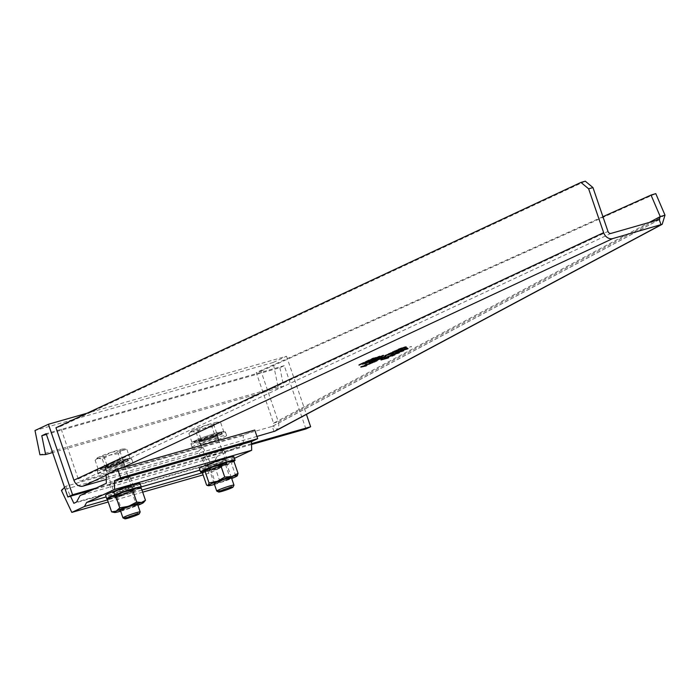 <?xml version="1.0" encoding="UTF-8"?>
<svg xmlns="http://www.w3.org/2000/svg" width="700" height="700" viewBox="0 0 700 700"><rect width="100%" height="100%" fill="white"/><g stroke="black" fill="none" stroke-linecap="round" stroke-linejoin="round"><path stroke-width="0.53" stroke-dasharray="3.5 2.62" d="M385.543 356.711L386.146 356.002L380.126 357.507L384.729 356.484L376.67 359.118L381.692 357.901L373.879 360.421L385.42 356.344M386.33 356.519L386.146 356.002M256.935 436.441L106.26 479.483M274.006 431.559L272.239 426.405L81.296 480.944A2.739 2.24 65 0 1 78.251 478.984L60.288 426.519L585.288 181.186M275.17 431.086L276.964 429.634L273.114 425.819L272.239 426.405L273.114 425.819L273.569 423.185L278.329 421.741A8.208 7.429 -118.1 0 1 276.964 429.634M665 215.145L278.329 421.741L260.995 371.14L256.244 372.584L273.569 423.185L649.189 222.495M260.995 371.14L655.786 193.629M55.956 427.752L60.288 426.519M602.936 216.702L256.244 372.584M373.748 357.84L358.811 364.648L372.592 358.199L373.748 357.84L373.922 358.356M383.486 355.058L368.55 361.865L382.331 355.416L383.486 355.058L383.661 355.574M373.756 359.056L373.634 358.697C376.793 357.945 383.285 354.909 378.42 356.457C375.252 357.21 368.769 360.238 373.634 358.697L371.884 359.021L372.059 359.537M380.345 356.65L380.17 356.134L378.42 356.457L378.595 356.974M373.59 358.269L378.936 356.58L373.59 358.269M368.839 361.533L368.664 361.016C365.496 361.769 359.012 364.796 363.877 363.256C367.045 362.504 373.529 359.467 368.664 361.016L370.414 360.692L370.589 361.209M362.303 364.096L362.127 363.58L364 363.615M363.834 362.828L369.18 361.139L363.834 362.828M372.488 359.161L372.662 359.678L372.488 359.161L366.118 361.664L366.293 362.18M372.479 359.188L375.637 358.243L375.821 358.759M372.19 360.334L366.118 361.664M375.428 358.794L372.067 359.966M371.91 359.861L374.246 358.741L371.91 359.861L372.085 360.377M370.011 360.019L367.902 361.007L370.151 360.412M369.539 361.104L369.364 360.588M402.789 350.805L403.515 350.166L401.879 350.385A77.726 5.801 161.1 0 0 402.5 350.175L407.006 348.53L399.551 350.709L395.727 352.494L402.701 350.543M403.69 350.683L403.515 350.166M395.911 353.01L395.727 352.494M396.707 352.634L396.533 352.118M398.912 351.601L398.738 351.085M399.726 351.225L399.551 350.709M401.564 350.971L401.389 350.455M407.181 349.046L407.006 348.53M394.056 354.882L394.783 354.244L393.146 354.471A77.726 5.801 161.1 0 0 393.767 354.252L398.274 352.608L390.819 354.786L386.995 356.571L393.969 354.62M394.957 354.76L394.783 354.244M387.179 357.088L386.995 356.571M387.975 356.711L387.8 356.195M390.18 355.679L390.005 355.162M390.994 355.303L390.819 354.786M392.831 355.049L392.656 354.533M398.449 353.124L398.274 352.608M387.87 357.77L388.596 357.131L386.96 357.359A77.726 5.801 161.1 0 0 387.59 357.14L392.088 355.504L384.632 357.674L380.817 359.459L387.783 357.516M388.78 357.648L388.596 357.131M380.993 359.975L380.817 359.459M381.797 359.599L381.614 359.082M383.994 358.575L383.819 358.059M384.808 358.19L384.632 357.674M386.645 357.936L386.47 357.42M392.271 356.02L392.088 355.504M402.098 348.889L402.325 348.294L400.995 348.609L393.864 351.102L402.325 348.294L402.5 348.81M398.501 349.877L398.659 350.402M399.21 350.131L399.009 349.624M401.354 349.361L401.17 348.845L400.592 349.3M394.039 351.619L393.864 351.102M396.287 350.569L396.104 350.053M397.206 350.306L397.031 349.79M397.451 350.446L396.909 350.184M401.17 349.125L400.995 348.609M396.637 351.435L396.865 350.849L395.544 351.164L388.404 353.649L396.865 350.849L397.049 351.365M393.041 352.424L393.199 352.949M393.75 352.678L393.558 352.17M395.894 351.908L395.719 351.391L395.132 351.855M388.579 354.165L388.404 353.649M390.828 353.115L390.652 352.599M391.755 352.852L391.571 352.336M391.44 352.721L391.991 352.993M395.719 351.68L395.544 351.164M383.25 357.954L383.075 357.438M374.062 360.938L373.879 360.421M374.745 360.614L374.57 360.098M376.845 359.634L376.67 359.118M377.641 359.257L377.466 358.75M381.938 357.91L381.762 357.394M379.619 358.339L379.435 357.822M380.301 358.015L380.126 357.507M378.088 359.126L377.939 358.689M374.99 361.69L375.349 361.043L368.97 362.714L374.85 361.279M375.533 361.559L375.349 361.043M369.145 363.23L368.97 362.714M369.644 363.002L369.469 362.486M366.144 365.767L366.721 365.076L365.041 365.461L370.527 363.3L360.684 366.59L366.021 365.409M366.905 365.592L366.721 365.076M360.859 367.106L360.684 366.59M361.611 366.756L361.436 366.24M370.703 363.816L370.527 363.3M364.411 365.601L361.891 366.179L366.03 364.849L364.411 365.601L364.586 366.118M362.898 365.951L363.072 366.467M362.04 366.616L361.891 366.179M372.942 362.46L372.435 362.031L365.304 364.411L371.822 362.329L368.287 363.895L372.435 362.031L372.619 362.547M368.287 363.895L368.471 364.411M369.136 364.096L368.961 363.58M365.706 364.822L365.304 364.411L365.479 364.928M369.189 362.985L369.364 363.501M367.22 364.578L367.045 364.061M370.055 363.431L369.871 362.915M376.688 360.832L377.274 360.15L375.594 360.526L381.08 358.374L371.227 361.664L376.565 360.474M377.449 360.666L377.274 360.15M371.411 362.18L371.227 361.664M372.164 361.821L371.98 361.305M381.255 358.89L381.08 358.374M374.964 360.675L372.444 361.244L376.574 359.922L374.964 360.675L375.139 361.191M373.45 361.016L373.625 361.533M372.592 361.69L372.444 361.244M392.998 353.132L393.234 352.546L391.904 352.861L384.764 355.355L393.234 352.546L393.409 353.062M389.401 354.13L389.559 354.646M390.11 354.384L389.918 353.868M392.254 353.614L392.079 353.098L391.493 353.553M384.947 355.871L384.764 355.355M387.188 354.821L387.012 354.305M388.115 354.559L387.94 354.043M388.351 354.69L387.817 354.436M392.079 353.377L391.904 352.861M398.457 350.726L398.816 350.079L392.438 351.75L398.317 350.315M398.991 350.595L398.816 350.079M392.613 352.266L392.438 351.75M393.111 352.03L392.936 351.514M398.65 349.449L398.466 348.933L406.166 346.596L406.341 347.113M401.301 348.451L401.686 347.769L398.466 348.933L398.213 349.676M401.686 347.769L401.879 348.276M400.356 348.766L401.17 348.023M399.402 349.125L400.207 348.338M399.088 349.256L399.262 348.714M400.925 348.845L398.956 348.889M404.906 347.401L404.731 346.885L400.995 348.206L401.17 348.723M405.808 347.165L404.731 346.885M401.8 348.451L404.828 347.139L401.66 348.049L402.342 348.591M404.303 347.576L404.828 347.139L405.002 347.655M392.875 355.618L393.339 354.918L391.808 355.469L392.726 355.206M393.514 355.434L393.339 354.918M391.983 355.985L391.808 355.469M392.586 355.696L392.411 355.18M398.422 352.844L399.149 352.205L397.512 352.424A77.726 5.801 161.1 0 0 398.134 352.214L402.64 350.569L395.185 352.748L391.361 354.533L398.335 352.581M399.324 352.721L399.149 352.205M391.545 355.049L391.361 354.533M392.341 354.672L392.166 354.156M394.546 353.64L394.371 353.124M395.36 353.264L395.185 352.748M397.197 353.01L397.023 352.494M402.815 351.085L402.64 350.569M407.155 348.757L407.881 348.119L406.245 348.346A77.726 5.801 161.1 0 0 406.866 348.136L411.373 346.491L403.918 348.661L400.094 350.446L407.067 348.504M408.056 348.635L407.881 348.119M400.269 350.963L400.094 350.446M401.074 350.595L400.899 350.079M403.279 349.562L403.104 349.046M404.092 349.178L403.918 348.661M405.93 348.933L405.755 348.416M411.547 347.007L411.373 346.491M131.521 487.016A10.938 0.814 -18.9 0 1 120.032 491.278A10.938 0.814 -18.9 0 1 112.516 493.028A10.938 0.814 -18.9 0 1 114.205 491.96A10.938 0.814 -18.9 0 1 125.694 487.69A10.938 0.814 -18.9 0 1 133.21 485.94A10.938 0.814 -18.9 0 1 131.521 487.016M111.265 483.359A10.938 0.814 161.1 0 0 109.567 484.426A10.938 0.814 161.1 0 0 117.084 482.676A10.938 0.814 161.1 0 0 128.572 478.415A10.938 0.814 161.1 0 0 130.27 477.339A10.938 0.814 161.1 0 0 122.754 479.089A10.938 0.814 161.1 0 0 111.265 483.359M234.43 458.325L223.685 463.339L221.532 467.338L208.889 473.244L198.476 451.229L202.886 447.116L210.936 464.144L213.649 462.875L217.123 456.435L80.036 495.591M217.123 456.435L243.416 444.141L106.339 483.298M205.056 456.566A10.938 0.814 161.1 0 0 203.359 457.634A10.938 0.814 161.1 0 0 210.875 455.892A10.938 0.814 161.1 0 0 222.373 451.623A10.938 0.814 161.1 0 0 224.061 450.555A10.938 0.814 161.1 0 0 216.545 452.305A10.938 0.814 161.1 0 0 205.056 456.566M202.886 447.116L65.809 486.273L64.566 487.427M65.809 486.273L70.507 496.213M208.889 473.244L203.105 474.898M142.695 492.161L108.237 501.996M198.476 451.229L61.399 490.385M221.532 467.338L202.633 472.736M141.977 490.061L107.678 499.861M223.685 463.339L199.929 470.129M141.242 486.894L106.138 496.921M243.416 444.141L243.233 435.453L254.756 430.062M213.649 462.875L76.562 502.031M210.936 464.144L73.859 503.3M225.312 460.224A10.938 0.814 -18.9 0 1 213.824 464.485A10.938 0.814 -18.9 0 1 206.308 466.235A10.938 0.814 -18.9 0 1 207.996 465.168A10.938 0.814 -18.9 0 1 219.494 460.898A10.938 0.814 -18.9 0 1 227.001 459.148A10.938 0.814 -18.9 0 1 225.312 460.224M243.233 435.453L106.155 474.609M305.926 428.969L284.252 365.671L279.886 367.719L46.41 434.402M279.886 367.719L283.71 386.531L52.623 452.541M283.71 386.531L278.023 386.767L273.088 362.512L286.51 356.239L87.124 413.192M273.088 362.512L35 430.517M286.51 356.239L306.416 414.391M251.527 443.651L96.311 487.988M251.545 444.5L91.586 490.192M284.252 365.671L46.165 433.685M278.023 386.767L39.935 454.781M223.781 437.246A18.235 1.356 161.1 0 0 226.599 435.461A18.235 1.356 161.1 0 0 214.077 438.375A18.235 1.356 161.1 0 0 194.924 445.489A18.235 1.356 161.1 0 0 192.106 447.274A18.235 1.356 161.1 0 0 204.627 444.36A18.235 1.356 161.1 0 0 223.781 437.246M193.742 442.05A18.235 1.356 -18.9 0 1 212.896 434.936A18.235 1.356 -18.9 0 1 225.426 432.023A18.235 1.356 -18.9 0 1 222.609 433.808A18.235 1.356 -18.9 0 1 203.446 440.912A18.235 1.356 -18.9 0 1 190.925 443.835A18.235 1.356 -18.9 0 1 193.742 442.05M215.749 435.759A9.572 0.717 161.1 0 0 217.227 434.822A9.572 0.717 161.1 0 0 210.656 436.354A9.572 0.717 161.1 0 0 200.602 440.09A9.572 0.717 161.1 0 0 199.124 441.026A9.572 0.717 161.1 0 0 205.695 439.495A9.572 0.717 161.1 0 0 215.749 435.759M201.775 443.529A9.572 0.717 -18.9 0 1 211.838 439.801A9.572 0.717 -18.9 0 1 218.409 438.27A9.572 0.717 -18.9 0 1 216.93 439.206A9.572 0.717 -18.9 0 1 206.876 442.934A9.572 0.717 -18.9 0 1 200.296 444.465A9.572 0.717 -18.9 0 1 201.775 443.529M131.617 490.744A9.117 0.682 -18.9 0 1 122.465 494.218A9.117 0.682 -18.9 0 1 115.509 495.976A9.117 0.682 -18.9 0 1 115.43 495.924A9.117 0.682 -18.9 0 1 116.497 495.198A9.117 0.682 -18.9 0 1 126.096 491.575A9.117 0.682 -18.9 0 1 132.676 490.017A9.117 0.682 -18.9 0 1 132.65 490.105A9.117 0.682 -18.9 0 1 131.617 490.744M116.48 495.154A9.117 0.682 161.1 0 0 115.421 495.88A9.117 0.682 161.1 0 0 122.001 494.323A9.117 0.682 161.1 0 0 131.6 490.7A9.117 0.682 161.1 0 0 132.668 489.974A9.117 0.682 161.1 0 0 126.079 491.531A9.117 0.682 161.1 0 0 116.48 495.154M138.53 487.804A15.496 1.155 -18.9 0 1 136.894 489.142A15.496 1.155 -18.9 0 1 124.346 494.043A15.496 1.155 -18.9 0 1 111.493 497.831A15.496 1.155 -18.9 0 1 109.454 497.761M113.102 512.225L116.436 512.278L120.374 510.081L116.322 498.242L111.493 497.831L107.555 500.019M120.374 510.081L129.29 508.489L137.305 504.289L133.254 492.459L124.346 494.043L116.322 498.242M141.418 488.442L136.894 489.142L133.254 492.459M137.305 504.289L141.838 503.589L144.567 501.41M120.663 511.21A15.496 1.155 161.1 0 0 129.29 508.489A15.496 1.155 161.1 0 0 137.918 505.304M136.544 505.146A9.117 0.682 -18.9 0 1 126.499 508.909A9.117 0.682 -18.9 0 1 120.391 510.239L121.371 508.909A7.752 0.578 -18.9 0 1 122.255 508.366A7.752 0.578 -18.9 0 1 130.025 505.409A7.752 0.578 -18.9 0 1 135.949 503.912A7.752 0.578 -18.9 0 1 136.01 503.965A7.752 0.578 -18.9 0 1 135.1 504.577A7.752 0.578 -18.9 0 1 126.945 507.657A7.752 0.578 -18.9 0 1 121.345 508.979A7.752 0.578 -18.9 0 1 121.371 508.909M130.786 491.977A7.752 0.578 161.1 0 0 131.67 491.435A7.752 0.578 161.1 0 0 131.696 491.365A7.752 0.578 161.1 0 0 126.096 492.686A7.752 0.578 161.1 0 0 117.941 495.766A7.752 0.578 161.1 0 0 117.031 496.379A7.752 0.578 161.1 0 0 117.093 496.423A7.752 0.578 161.1 0 0 123.016 494.935A7.752 0.578 161.1 0 0 130.786 491.977M122.981 517.886A9.117 0.682 161.1 0 0 129.509 516.285A9.117 0.682 161.1 0 0 138.775 512.829A9.117 0.682 161.1 0 0 140.175 511.998M125.93 461.423A14.586 1.085 161.1 0 0 128.179 459.996A14.586 1.085 161.1 0 0 118.16 462.324A14.586 1.085 161.1 0 0 102.839 468.011A14.586 1.085 161.1 0 0 100.581 469.446A14.586 1.085 161.1 0 0 110.6 467.11A14.586 1.085 161.1 0 0 125.93 461.423M126.359 458.972A14.586 1.085 -18.9 0 1 127.829 458.964A14.586 1.085 -18.9 0 1 125.571 460.39A14.586 1.085 -18.9 0 1 113.251 465.097A14.586 1.085 -18.9 0 1 101.701 468.396A14.586 1.085 -18.9 0 1 100.231 468.414A14.586 1.085 -18.9 0 1 102.489 466.988A14.586 1.085 -18.9 0 1 114.809 462.271A14.586 1.085 -18.9 0 1 126.359 458.972L122.771 459.602L106.855 464.94L98.114 469.026L105.289 467.766L121.205 462.429L129.946 458.343L126.359 458.972M118.212 453.679L109.83 455.123L102.296 459.025L98.289 458.421L95.121 460.276L99.067 457.004L103.862 456.199L111.396 452.296L119.77 450.852L122.938 448.998L125.081 449.05L126.945 449.601L122.159 450.415L118.212 453.679L121.205 462.429M102.296 459.025L105.289 467.766M96.889 458.264A14.586 1.085 -18.9 0 1 99.067 457.004A14.586 1.085 -18.9 0 1 111.396 452.296A14.586 1.085 -18.9 0 1 122.938 448.998A14.586 1.085 -18.9 0 1 124.25 448.892A14.586 1.085 -18.9 0 1 122.159 450.415A14.586 1.085 -18.9 0 1 109.83 455.123A14.586 1.085 -18.9 0 1 98.289 458.421A14.586 1.085 -18.9 0 1 96.889 458.264L95.121 460.276L98.114 469.026M103.862 456.199L106.855 464.94M119.77 450.852L122.771 459.602M126.945 449.601L129.946 458.343M233.905 456.794A18.235 1.356 -18.9 0 1 212.52 465.5A18.235 1.356 -18.9 0 1 199.404 468.597M202.79 471.957A18.235 1.356 161.1 0 0 213.701 468.939A18.235 1.356 161.1 0 0 233.616 461.344M220.001 464.66A9.572 0.717 -18.9 0 1 226.888 463.032A9.572 0.717 -18.9 0 1 215.661 467.609A9.572 0.717 -18.9 0 1 208.775 469.236A9.572 0.717 -18.9 0 1 220.001 464.66M214.489 464.161A9.572 0.717 161.1 0 0 225.706 459.594A9.572 0.717 161.1 0 0 218.82 461.221A9.572 0.717 161.1 0 0 207.602 465.798A9.572 0.717 161.1 0 0 214.489 464.161M214.638 466.602A9.117 0.682 -18.9 0 1 226.468 463.225A9.117 0.682 -18.9 0 1 226.45 463.312A9.117 0.682 -18.9 0 1 221.051 465.754A9.117 0.682 -18.9 0 1 209.3 469.184A9.117 0.682 -18.9 0 1 209.221 469.131A9.117 0.682 -18.9 0 1 214.638 466.602M221.043 465.71A9.117 0.682 161.1 0 0 226.459 463.181A9.117 0.682 161.1 0 0 214.629 466.559A9.117 0.682 161.1 0 0 209.213 469.088A9.117 0.682 161.1 0 0 221.043 465.71M232.321 461.02A15.496 1.155 -18.9 0 1 232.348 461.37A15.496 1.155 -18.9 0 1 223.282 465.412A15.496 1.155 -18.9 0 1 208.766 470.181A15.496 1.155 -18.9 0 1 203.245 470.977M233.126 461.169L232.348 461.37L231.595 463.785L223.282 465.412L215.871 469.656L208.766 470.181L202.562 473.314M206.614 485.153L213.719 484.627L219.923 481.495L228.235 479.859L235.646 475.615L231.595 463.785M235.646 475.615L237.37 475.746M219.923 481.495L215.871 469.656M214.463 484.418A15.496 1.155 161.1 0 0 228.235 479.859A15.496 1.155 161.1 0 0 231.709 478.511M225.986 480.156A9.117 0.682 -18.9 0 1 214.183 483.446L215.162 482.116A7.752 0.578 -18.9 0 1 219.748 480.043A7.752 0.578 -18.9 0 1 229.74 477.129A7.752 0.578 -18.9 0 1 229.801 477.173A7.752 0.578 -18.9 0 1 225.199 479.316A7.752 0.578 -18.9 0 1 215.136 482.186A7.752 0.578 -18.9 0 1 215.162 482.116M215.434 467.442A7.752 0.578 161.1 0 0 210.822 469.595A7.752 0.578 161.1 0 0 210.893 469.639A7.752 0.578 161.1 0 0 220.885 466.725A7.752 0.578 161.1 0 0 225.461 464.642A7.752 0.578 161.1 0 0 225.487 464.573A7.752 0.578 161.1 0 0 215.434 467.442M216.773 491.094A9.117 0.682 161.1 0 0 223.3 489.501A9.117 0.682 161.1 0 0 232.566 486.045A9.117 0.682 161.1 0 0 233.966 485.205M219.721 434.63A14.586 1.085 161.1 0 0 221.97 433.204A14.586 1.085 161.1 0 0 211.951 435.531A14.586 1.085 161.1 0 0 196.63 441.227A14.586 1.085 161.1 0 0 194.373 442.654A14.586 1.085 161.1 0 0 204.391 440.317A14.586 1.085 161.1 0 0 219.721 434.63M220.15 432.18A14.586 1.085 -18.9 0 1 221.62 432.171A14.586 1.085 -18.9 0 1 219.362 433.598A14.586 1.085 -18.9 0 1 207.043 438.305A14.586 1.085 -18.9 0 1 195.492 441.604A14.586 1.085 -18.9 0 1 194.023 441.621A14.586 1.085 -18.9 0 1 196.28 440.195A14.586 1.085 -18.9 0 1 208.6 435.479A14.586 1.085 -18.9 0 1 220.15 432.18L216.562 432.81L200.646 438.148L191.905 442.234L199.08 440.983L214.996 435.636L223.737 431.559L220.15 432.18M212.004 426.895L203.621 428.33L196.088 432.233L192.08 431.629L188.912 433.484L192.859 430.22L197.654 429.406L205.188 425.504L213.561 424.06L216.729 422.205L218.873 422.257L220.736 422.809L215.95 423.623L212.004 426.895L214.996 435.636M196.088 432.233L199.08 440.983M190.68 431.471A14.586 1.085 -18.9 0 1 192.859 430.22A14.586 1.085 -18.9 0 1 205.188 425.504A14.586 1.085 -18.9 0 1 216.729 422.205A14.586 1.085 -18.9 0 1 218.041 422.1A14.586 1.085 -18.9 0 1 215.95 423.623A14.586 1.085 -18.9 0 1 203.621 428.33A14.586 1.085 -18.9 0 1 192.08 431.629A14.586 1.085 -18.9 0 1 190.68 431.471L188.912 433.484L191.905 442.234M197.654 429.406L200.646 438.148M213.561 424.06L216.562 432.81M220.736 422.809L223.737 431.559M129.99 464.039A18.235 1.356 161.1 0 0 132.808 462.254A18.235 1.356 161.1 0 0 120.286 465.168A18.235 1.356 161.1 0 0 101.132 472.281A18.235 1.356 161.1 0 0 98.315 474.066A18.235 1.356 161.1 0 0 110.836 471.144A18.235 1.356 161.1 0 0 129.99 464.039M99.951 468.843A18.235 1.356 -18.9 0 1 119.105 461.729A18.235 1.356 -18.9 0 1 131.635 458.815A18.235 1.356 -18.9 0 1 128.809 460.6A18.235 1.356 -18.9 0 1 109.655 467.705A18.235 1.356 -18.9 0 1 97.134 470.627A18.235 1.356 -18.9 0 1 99.951 468.843M121.957 462.551A9.572 0.717 161.1 0 0 123.436 461.615A9.572 0.717 161.1 0 0 116.865 463.146A9.572 0.717 161.1 0 0 106.811 466.883A9.572 0.717 161.1 0 0 105.324 467.819A9.572 0.717 161.1 0 0 111.904 466.287A9.572 0.717 161.1 0 0 121.957 462.551M107.984 470.321A9.572 0.717 -18.9 0 1 118.038 466.585A9.572 0.717 -18.9 0 1 124.617 465.054A9.572 0.717 -18.9 0 1 123.139 465.99A9.572 0.717 -18.9 0 1 113.085 469.726A9.572 0.717 -18.9 0 1 106.505 471.258A9.572 0.717 -18.9 0 1 107.984 470.321M140.114 483.577A18.235 1.356 -18.9 0 1 131.259 487.883A18.235 1.356 -18.9 0 1 113.4 493.903A18.235 1.356 -18.9 0 1 105.612 495.39M108.509 498.838A18.235 1.356 161.1 0 0 114.581 497.35A18.235 1.356 161.1 0 0 139.939 488.075M119.079 495.25A9.572 0.717 -18.9 0 1 114.984 496.029A9.572 0.717 -18.9 0 1 119.639 493.762A9.572 0.717 -18.9 0 1 129.01 490.604A9.572 0.717 -18.9 0 1 133.096 489.825A9.572 0.717 -18.9 0 1 128.45 492.082A9.572 0.717 -18.9 0 1 119.079 495.25M127.829 487.165A9.572 0.717 161.1 0 0 118.457 490.324A9.572 0.717 161.1 0 0 113.811 492.59A9.572 0.717 161.1 0 0 117.898 491.802A9.572 0.717 161.1 0 0 127.269 488.644A9.572 0.717 161.1 0 0 131.915 486.386A9.572 0.717 161.1 0 0 127.829 487.165M106.164 475.309L121.572 468.108M78.251 478.984L607.976 231.438M611.03 233.398L81.296 480.944M659.26 219.625L272.239 426.405M373.73 358.391L373.555 357.875M373.196 357.98L373.371 358.496M373.678 357.884L373.844 358.365M359.161 365.076L359.004 364.613M358.881 364.604L359.056 365.12M372.776 358.715L372.592 358.199M382.515 355.933L382.331 355.416M368.62 361.821L368.795 362.338M382.935 355.197L383.11 355.714M383.469 355.609L383.294 355.101M383.416 355.101L383.582 355.582M368.9 362.294L368.743 361.83M369.521 360.675L369.346 360.159M374.264 359.363L374.089 358.846M371.656 360.124L371.473 359.608M399.359 351.724L399.184 351.207M402.15 350.35L402.325 350.866M390.626 355.801L390.451 355.285M393.418 354.428L393.601 354.944M384.449 358.697L384.265 358.181M387.231 357.324L387.415 357.84M380.196 358.934L380.021 358.418M379.067 358.82L378.919 358.382M378.7 358.496L378.884 359.012M363.816 366.039L363.668 365.601M374.369 361.113L374.22 360.675M394.993 353.762L394.817 353.246M397.784 352.389L397.959 352.905M403.725 349.685L403.55 349.169M406.516 348.311L406.691 348.828M122.176 462.49A9.844 0.735 -18.9 0 1 109.279 467.101A9.844 0.735 -18.9 0 1 106.593 466.944A9.844 0.735 -18.9 0 1 119.49 462.332A9.844 0.735 -18.9 0 1 122.176 462.49M121.835 463.347A9.117 0.682 -18.9 0 1 112.254 466.9A9.117 0.682 -18.9 0 1 105.998 468.361A9.117 0.682 -18.9 0 1 107.406 467.469A9.117 0.682 -18.9 0 1 116.979 463.907A9.117 0.682 -18.9 0 1 123.244 462.455A9.117 0.682 -18.9 0 1 121.835 463.347M215.968 435.697A9.844 0.735 -18.9 0 1 203.07 440.317A9.844 0.735 -18.9 0 1 200.384 440.151A9.844 0.735 -18.9 0 1 213.281 435.54A9.844 0.735 -18.9 0 1 215.968 435.697M215.626 436.555A9.117 0.682 -18.9 0 1 206.045 440.108A9.117 0.682 -18.9 0 1 199.789 441.569A9.117 0.682 -18.9 0 1 201.197 440.676A9.117 0.682 -18.9 0 1 210.77 437.124A9.117 0.682 -18.9 0 1 217.035 435.662A9.117 0.682 -18.9 0 1 215.626 436.555M659.61 219.485L272.589 426.265M358.811 364.648L358.986 365.164M368.55 361.865L368.725 362.381M401.476 348.661L401.651 349.178M397.626 349.956L397.801 350.473M402.483 348.311L402.658 348.828M396.016 351.216L396.2 351.733M392.166 352.502L392.35 353.019M397.023 350.866L397.206 351.382M372.435 362.215L372.61 362.731M364.648 364.805L364.822 365.321M365.706 364.42L365.881 364.936M373.511 361.83L373.686 362.346M392.385 352.914L392.56 353.43M388.535 354.209L388.71 354.725M393.391 352.564L393.566 353.08M400.584 348.469L400.759 348.985M397.959 349.248L398.134 349.764M401.345 348.241L401.52 348.757M405.116 346.955L405.3 347.471M109.567 484.426L112.516 493.028M130.27 477.339L133.21 485.94M203.359 457.634L206.308 466.235M224.061 450.555L227.001 459.148M225.426 432.023L226.599 435.461M190.925 443.835L192.106 447.274M217.227 434.822L218.409 438.27M199.124 441.026L200.296 444.465M135.949 503.912L137.541 504.367M131.696 491.365L136.01 503.965M131.67 491.435L132.65 490.105M117.093 496.423L115.509 495.976M117.031 496.379L121.345 508.979M124.679 466.655L123.349 461.843L122.106 462.516C114.905 465.456 109.384 467.267 105.534 467.941L120.365 510.326M137.611 504.42L124.862 467.171M128.179 459.996L127.829 458.964M100.581 469.446L100.231 468.414M124.25 448.892L125.081 449.05M226.888 463.032L225.706 459.594M208.775 469.236L207.602 465.798M229.74 477.129L231.332 477.575M210.822 469.595L215.136 482.186M210.893 469.639L209.3 469.184M225.461 464.642L226.45 463.312M225.487 464.573L229.801 477.173M217.91 438.209L217.14 435.05L215.898 435.733C208.696 438.672 203.175 440.475 199.325 441.149L200.655 444.115M231.402 477.627L218.654 440.379M214.156 483.534L201.093 445.392M221.97 433.204L221.62 432.171M194.373 442.654L194.023 441.621M218.041 422.1L218.873 422.257M131.635 458.815L132.808 462.254M97.134 470.627L98.315 474.066M123.436 461.615L124.617 465.054M105.324 467.819L106.505 471.258M114.984 496.029L113.811 492.59M133.096 489.825L131.915 486.386"/><path stroke-width="1.05" d="M385.543 356.711L384.86 356.877M665 215.145L660.24 216.589L651.026 195.072L655.786 193.629L665 215.145L662.191 224.306L275.17 431.086L256.935 436.441M106.26 479.483L83.064 486.106A8.208 6.729 -115 0 1 73.92 480.218L55.956 427.752L580.956 182.42L585.288 181.186L592.961 187.574L607.976 231.438A2.739 2.24 -115 0 0 611.03 233.398L659.61 219.485M592.961 187.574L588.63 188.808L603.645 232.671A8.208 6.729 65 0 0 612.789 238.56L662.191 224.306M373.371 358.496L358.986 365.164L373.371 358.496M368.795 362.338L383.661 355.574L368.795 362.338M378.595 356.974C383.46 355.425 376.976 358.461 373.809 359.214C368.944 360.754 375.436 357.726 378.595 356.974L380.345 356.65M373.756 359.056L372.059 359.537M364 363.615L364.053 363.773C359.188 365.312 365.68 362.285 368.839 361.533C373.704 359.984 367.22 363.02 364.053 363.773L362.303 364.096M368.839 361.533L370.589 361.209M369.521 360.675L375.489 358.969L372.243 360.483L366.293 362.18L369.521 360.675M399.831 351.207L395.911 353.01L402.876 351.059L403.69 350.683L402.027 350.814M399.919 351.461L402.675 350.691A77.726 5.801 -18.9 0 1 402.054 350.901M391.099 355.285L387.179 357.088L394.144 355.136L394.957 354.76L393.295 354.891M391.186 355.547L393.951 354.769A77.726 5.801 -18.9 0 1 393.321 354.979M384.912 358.181L380.993 359.975L387.966 358.033L388.78 357.648L387.109 357.787M385 358.435L387.765 357.656A77.726 5.801 -18.9 0 1 387.135 357.875M402.5 348.81L394.039 351.619L402.098 348.889M401.354 349.361L400.592 349.3M397.049 351.365L388.579 354.165L396.637 351.435M395.894 351.908L395.132 351.855M380.791 358.549L374.062 360.938L382.463 358.321L378.088 359.126M385.595 356.86L378.114 359.205M380.835 358.662L377.641 359.257L384.904 357M375.025 361.795L369.145 363.23L374.99 361.69M367.238 365.033L360.859 367.106L366.196 365.925L365.216 365.977L367.203 364.945M372.619 362.547L368.471 364.411L371.998 362.845L365.479 364.928L372.942 362.46M377.79 360.106L371.411 362.18L376.749 360.99L375.769 361.043L377.755 360.019M393.409 353.062L384.947 355.871L392.998 353.132M392.254 353.614L391.493 353.553M398.493 350.831L392.613 352.266L398.457 350.726M398.65 349.449L405.886 347.392L398.213 349.676M406.341 347.113L405.808 347.165M392.91 355.723L391.983 355.985L392.875 355.618M395.465 353.246L391.545 355.049L398.51 353.098L399.324 352.721L397.661 352.852M395.553 353.509L398.317 352.73A77.726 5.801 -18.9 0 1 397.688 352.94M404.197 349.169L400.269 350.963L407.243 349.02L408.056 348.635L406.394 348.775M404.285 349.422L407.041 348.652A77.726 5.801 -18.9 0 1 406.42 348.863M274.006 431.559L661.028 224.779L659.26 219.625L660.24 216.589L649.189 222.495M588.63 188.808L580.956 182.42M651.026 195.072L602.936 216.702M378.639 357.394L373.293 359.091L378.639 357.394M368.882 361.953L363.536 363.65L368.882 361.953M374.369 359.091L370.414 360.701M370.466 360.841L374.43 359.257M368.078 361.524L371.796 360.027L368.025 361.366M363.072 366.467L366.205 365.365L363.072 366.467M373.625 361.533L376.757 360.43L373.625 361.533M405.002 347.655L401.835 348.565L404.303 347.576M402.342 348.591L401.8 348.451M70.507 496.213L73.859 503.3L76.562 502.031L80.036 495.591L106.339 483.298L106.155 474.609L117.679 469.219L120.619 477.82L114.398 480.725L114.59 489.423L86.608 502.495L84.455 506.494L71.811 512.4L61.399 490.385L64.566 487.427M203.105 474.898L142.695 492.161M108.237 501.996L71.811 512.4M202.633 472.736L141.977 490.061M107.678 499.861L84.455 506.494M199.929 470.129L141.242 486.894M106.138 496.921L86.608 502.495M117.679 469.219L254.756 430.062L257.705 438.664L251.484 441.569L251.668 450.266L234.43 458.325M251.668 450.266L114.59 489.423M251.484 441.569L114.398 480.725M257.705 438.664L120.619 477.82M46.41 434.402L41.799 435.724L45.623 454.545L52.623 452.541M45.623 454.545L39.935 454.781L35 430.517L48.422 424.252L72.564 494.769L67.839 496.983L46.165 433.685L41.799 435.724M87.124 413.192L48.422 424.252M306.416 414.391L310.651 426.764L251.527 443.651M251.545 444.5L305.926 428.969L310.651 426.764M96.311 487.988L72.564 494.769M91.586 490.192L67.839 496.983M136.701 502.058L128.686 506.258L119.77 507.841L116.139 511.157L111.606 511.858L107.555 500.019L109.454 497.761A15.496 1.155 -18.9 0 1 111.195 496.711A15.496 1.155 -18.9 0 1 123.742 491.811A15.496 1.155 -18.9 0 1 136.588 488.023A15.496 1.155 -18.9 0 1 138.53 487.804L141.418 488.442L145.469 500.281L141.531 502.469L136.701 502.058L132.65 490.219L136.588 488.023L139.93 488.075M108.456 498.89L111.195 496.711L115.719 496.011L123.742 491.811L132.65 490.219M111.606 511.858L114.503 512.496A15.496 1.155 161.1 0 0 116.436 512.278A15.496 1.155 161.1 0 0 120.663 511.21M137.918 505.304A15.496 1.155 161.1 0 0 141.838 503.589A15.496 1.155 161.1 0 0 143.57 502.539L145.469 500.281M119.77 507.841L115.719 496.011M143.57 502.539A15.496 1.155 161.1 0 0 141.531 502.469A15.496 1.155 161.1 0 0 128.686 506.258A15.496 1.155 161.1 0 0 116.139 511.157A15.496 1.155 161.1 0 0 114.503 512.496M120.391 510.239A9.117 0.682 -18.9 0 1 121.433 509.6A9.117 0.682 -18.9 0 1 130.576 506.126A9.117 0.682 -18.9 0 1 137.541 504.367A9.117 0.682 -18.9 0 1 136.544 505.146M139.239 513.905L140.175 511.998A9.117 0.682 161.1 0 0 140.184 511.945A9.117 0.682 161.1 0 0 133.928 513.398A9.117 0.682 161.1 0 0 124.346 516.959A9.117 0.682 161.1 0 0 122.938 517.843A9.117 0.682 161.1 0 0 122.981 517.886L124.889 518.814A7.604 0.569 161.1 0 0 130.34 517.484A7.604 0.569 161.1 0 0 138.066 514.596A7.604 0.569 161.1 0 0 139.239 513.905A7.604 0.569 161.1 0 0 134.278 514.99A7.604 0.569 161.1 0 0 126.026 518.035A7.604 0.569 161.1 0 0 124.889 518.814M200.585 472.036L199.404 468.597A18.235 1.356 -18.9 0 1 220.789 459.891A18.235 1.356 -18.9 0 1 233.905 456.794L235.078 460.233A18.235 1.356 161.1 0 0 221.961 463.33A18.235 1.356 161.1 0 0 200.585 472.036A18.235 1.356 161.1 0 0 202.79 471.957M233.616 461.344A18.235 1.356 161.1 0 0 235.078 460.233M231.709 478.511A15.496 1.155 161.1 0 0 237.3 475.816L238.053 473.401L231.84 476.543L224.744 477.059L217.324 481.302L209.02 482.939L208.259 485.345L206.614 485.153L202.562 473.314L203.245 470.969A15.496 1.155 -18.9 0 1 203.245 470.969A15.496 1.155 -18.9 0 1 203.315 470.899A15.496 1.155 -18.9 0 1 212.38 466.856A15.496 1.155 -18.9 0 1 226.896 462.088A15.496 1.155 -18.9 0 1 232.321 461.02L233.126 461.169M238.053 473.401L234.001 461.571L232.348 461.37M237.37 475.746L237.361 475.746A15.496 1.155 161.1 0 0 231.84 476.543A15.496 1.155 161.1 0 0 217.324 481.302A15.496 1.155 161.1 0 0 208.259 485.345L207.489 485.546L208.294 485.704A15.496 1.155 161.1 0 0 213.719 484.627A15.496 1.155 161.1 0 0 214.463 484.418M224.744 477.059L220.684 465.229L226.896 462.088L234.001 461.571M209.02 482.939L204.969 471.1L212.38 466.856L220.684 465.229M203.315 470.899L204.969 471.1M214.183 483.446A9.117 0.682 -18.9 0 1 219.572 481.005A9.117 0.682 -18.9 0 1 231.332 477.575A9.117 0.682 -18.9 0 1 225.986 480.156M233.03 487.113L233.966 485.205A9.117 0.682 161.1 0 0 233.975 485.153A9.117 0.682 161.1 0 0 227.719 486.605A9.117 0.682 161.1 0 0 218.138 490.166A9.117 0.682 161.1 0 0 216.729 491.059A9.117 0.682 161.1 0 0 216.773 491.094L218.68 492.021A7.604 0.569 161.1 0 0 224.131 490.691A7.604 0.569 161.1 0 0 231.858 487.804A7.604 0.569 161.1 0 0 233.03 487.113A7.604 0.569 161.1 0 0 228.069 488.198A7.604 0.569 161.1 0 0 219.817 491.242A7.604 0.569 161.1 0 0 218.68 492.021M106.794 498.829L105.612 495.39A18.235 1.356 -18.9 0 1 114.468 491.085A18.235 1.356 -18.9 0 1 132.326 485.065A18.235 1.356 -18.9 0 1 140.114 483.577L141.286 487.016A18.235 1.356 161.1 0 0 133.499 488.504A18.235 1.356 161.1 0 0 115.649 494.524A18.235 1.356 161.1 0 0 106.794 498.829A18.235 1.356 161.1 0 0 108.509 498.838M139.939 488.075A18.235 1.356 161.1 0 0 141.286 487.016M83.064 486.106L106.164 475.309M121.572 468.108L612.789 238.56M603.645 232.671L73.92 480.218M401.476 348.661L401.651 349.178M397.626 349.956L397.801 350.473M396.016 351.216L396.2 351.733M392.166 352.502L392.35 353.019M372.435 362.215L372.61 362.731M365.706 364.42L365.881 364.936M392.385 352.914L392.56 353.43M388.535 354.209L388.71 354.725M401.345 348.241L401.52 348.757M405.116 346.955L405.3 347.471M140.184 511.945L137.611 504.42M124.862 467.171L124.679 466.655M122.938 517.843L120.365 510.326M233.975 485.153L231.402 477.627M218.654 440.379L217.91 438.209M216.729 491.059L214.156 483.534M201.093 445.392L200.655 444.115"/></g></svg>
